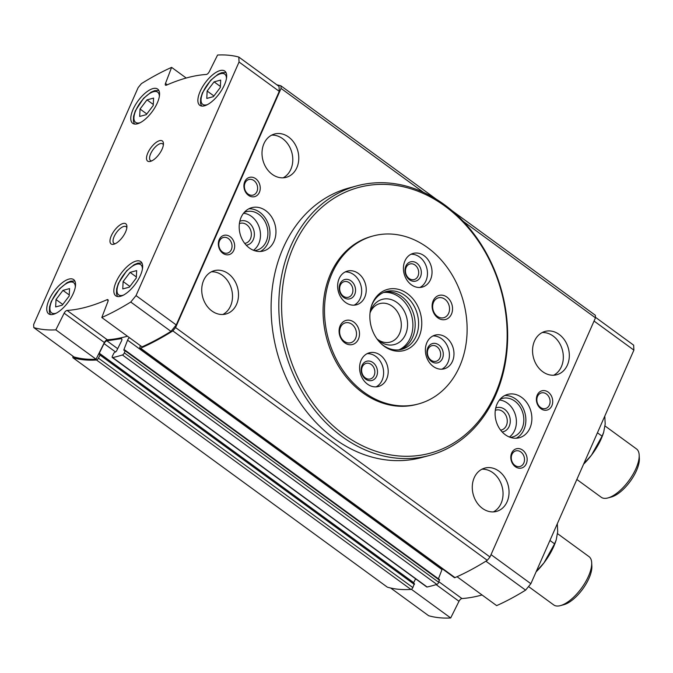 <?xml version="1.0" encoding="UTF-8"?>
<svg xmlns="http://www.w3.org/2000/svg" width="673" height="673" viewBox="0 0 673 673"><rect width="100%" height="100%" fill="white"/><g stroke="black" fill="none" stroke-linecap="round" stroke-linejoin="round"><path stroke-width="1.01" d="M56.019 299.544L62.968 290.374L69.563 288.599L69.201 296.002L62.253 305.172L55.657 306.938L56.019 299.544L62.782 304.474M140.043 109.034L146.992 99.865L153.587 98.098L153.234 105.493L146.277 114.662L139.681 116.429L140.043 109.034L146.807 113.964M123.117 281.533L130.066 272.363L136.661 270.596L136.308 277.991L129.359 287.161L122.764 288.927L123.117 281.533L129.881 286.471M207.141 91.023L214.09 81.854L220.685 80.087L220.332 87.482L213.383 96.651L206.788 98.426L207.141 91.023L213.905 95.961M439.259 579.63L438.737 582.313A1.994 0.833 126.1 0 1 436.844 584.408A269.217 112.921 126.1 0 1 427.145 587.007A1.994 0.833 126.1 0 1 426.741 586.949L112.324 357.531A1.994 0.833 126.1 0 1 112.425 356.084L113.964 352.963L115.319 351.987A1.497 0.631 126.1 0 0 116.74 350.608L121.502 340.967A2.995 1.253 126.1 0 0 121.653 338.788A2.995 1.253 126.1 0 0 121.132 338.687L106.898 340.824A2.995 1.253 126.1 0 0 104.046 343.583L99.293 353.224A1.497 0.631 126.1 0 0 99.217 354.309A1.497 0.631 126.1 0 0 99.478 354.36L100.05 354.334L99.999 355.058L98.468 358.162A1.994 0.833 126.1 0 1 96.508 360.005A269.217 112.921 126.1 0 1 72.92 357.725L72.835 356.093M438.737 582.313L124.328 352.888A1.994 0.833 126.1 0 1 122.427 354.982A269.217 112.921 126.1 0 1 112.736 357.582A1.994 0.833 126.1 0 1 112.324 357.531M451.978 210.657L595.353 315.275L595.47 317.841L489.994 556.992L487.269 560.331A269.217 112.921 126.1 0 1 454.998 577.611A1.994 0.833 126.1 0 1 454.384 577.627L139.976 348.202A1.994 0.833 126.1 0 1 139.942 347.041L140.455 345.72M487.269 560.331L172.852 330.906A269.217 112.921 126.1 0 1 140.59 348.193A1.994 0.833 126.1 0 1 139.976 348.202M414.29 583.718L412.877 587.579A1.994 0.833 126.1 0 1 410.917 589.43A269.217 112.921 126.1 0 1 387.328 587.15L72.92 357.725M438.417 578.822L441.993 569.577A2.995 1.253 126.1 0 1 442.346 568.845M413.533 583.079A1.497 0.631 126.1 0 1 413.702 582.641L415.586 578.814M104.374 342.523L96.054 359.205L55.842 329.854L64.154 313.181L104.374 342.523A2.995 1.253 126.1 0 1 107.301 339.781A243.298 102.052 126.1 0 0 127.424 336.214M96.054 359.205A266.23 111.668 126.1 0 1 74.013 356.951L33.801 327.608L33.65 324.521L138.125 87.65L141.397 83.645A266.23 111.668 126.1 0 1 171.607 67.376L186.211 78.026M171.607 67.376L165.474 83.46A2.995 1.253 126.1 0 0 165.516 85.185A2.995 1.253 126.1 0 0 166.441 85.16A243.298 102.052 126.1 0 1 206.342 74.459A2.995 1.253 126.1 0 0 209.269 71.708L217.581 55.035A266.23 111.668 126.1 0 1 238.806 57.054L279.026 86.396L279.261 91.36L176.242 324.941L170.976 331.377A266.23 111.668 126.1 0 1 142.028 346.864L101.808 317.521L107.949 301.428A2.995 1.253 126.1 0 0 107.907 299.704A2.995 1.253 126.1 0 0 106.982 299.729A243.298 102.052 126.1 0 1 67.081 310.438L107.301 339.781M124.328 352.888L125.136 350.793L125.128 350.212L124.396 350.381A1.497 0.631 126.1 0 1 123.992 350.364A1.497 0.631 126.1 0 1 123.967 349.497L127.584 340.159A2.995 1.253 126.1 0 1 129.384 337.644M276.864 84.823A269.217 112.921 126.1 0 1 280.935 85.85L281.062 88.424L175.586 327.566L172.852 330.906M489.994 556.992L175.586 327.566M436.499 199.359L280.935 85.85M595.47 317.841L463.302 221.409M423.51 192.369L281.062 88.424M203.667 280.33A22.436 18.062 -105 0 1 214.308 270.672A22.436 18.062 -105 0 1 237.569 287.657A22.436 18.062 -105 0 1 225.935 314.005A22.436 18.062 -105 0 1 206.224 304.962A22.436 18.062 -105 0 1 203.667 280.33M263.942 143.66A22.436 18.062 -105 0 1 274.584 134.003A22.436 18.062 -105 0 1 297.845 150.988A22.436 18.062 -105 0 1 286.21 177.336A22.436 18.062 -105 0 1 266.508 168.292A22.436 18.062 -105 0 1 263.942 143.66M474.213 477.737A22.436 18.062 -105 0 1 484.846 468.08A22.436 18.062 -105 0 1 508.107 485.065A22.436 18.062 -105 0 1 496.472 511.413A22.436 18.062 -105 0 1 476.77 502.369A22.436 18.062 -105 0 1 474.213 477.737M534.488 341.068A22.436 18.062 -105 0 1 545.122 331.41A22.436 18.062 -105 0 1 568.382 348.395A22.436 18.062 -105 0 1 556.756 374.743A22.436 18.062 -105 0 1 537.046 365.7A22.436 18.062 -105 0 1 534.488 341.068M219.196 239.655A9.969 8.026 -105 0 1 233.321 240.488A9.969 8.026 -105 0 1 226.994 254.831A9.969 8.026 -105 0 1 219.196 239.655M244.762 181.676A9.969 8.026 -105 0 1 258.895 182.501A9.969 8.026 -105 0 1 252.568 196.853A9.969 8.026 -105 0 1 244.762 181.676M511.665 453.072A9.969 8.026 -105 0 1 525.798 453.896A9.969 8.026 -105 0 1 519.472 468.248A9.969 8.026 -105 0 1 511.665 453.072M537.239 395.085A9.969 8.026 -105 0 1 551.372 395.917A9.969 8.026 -105 0 1 545.046 410.261A9.969 8.026 -105 0 1 537.239 395.085M497.036 404.069A22.436 18.062 -105 0 1 507.669 394.403A22.436 18.062 -105 0 1 530.938 411.396A22.436 18.062 -105 0 1 519.304 437.744A22.436 18.062 -105 0 1 499.593 428.693A22.436 18.062 -105 0 1 497.036 404.069M241.119 217.337A22.436 18.062 -105 0 1 251.752 207.671A22.436 18.062 -105 0 1 275.021 224.656A22.436 18.062 -105 0 1 263.387 251.004A22.436 18.062 -105 0 1 243.676 241.96A22.436 18.062 -105 0 1 241.119 217.337M429.424 455.461L421.71 457.531A139.597 112.399 -105 0 1 299.09 401.234A139.597 112.399 -105 0 1 283.165 248.009A139.597 112.399 -105 0 1 349.346 187.885L357.06 185.815A139.597 112.399 -105 0 1 501.797 291.502A139.597 112.399 -105 0 1 429.424 455.461A139.597 112.399 -105 0 1 306.795 399.173A139.597 112.399 -105 0 1 290.871 245.939A139.597 112.399 -105 0 1 357.06 185.815M55.842 329.854A266.23 111.668 126.1 0 1 33.801 327.608M238.806 57.054L239.05 62.017L279.261 91.36M239.05 62.017L136.03 295.598L176.242 324.941M136.03 295.598L130.755 302.034L170.976 331.377M130.755 302.034A266.23 111.668 126.1 0 1 101.808 317.521M64.154 313.181A2.995 1.253 126.1 0 1 67.081 310.438M136.013 261.099A21.191 8.884 126.1 0 1 140.741 261.578A21.191 8.884 126.1 0 1 135.433 283.939A21.191 8.884 126.1 0 1 115.756 295.809A21.191 8.884 126.1 0 1 118.305 277.68A21.191 8.884 126.1 0 1 136.013 261.099M220.037 70.589A21.191 8.884 126.1 0 1 224.765 71.069A21.191 8.884 126.1 0 1 219.457 93.429A21.191 8.884 126.1 0 1 199.788 105.308A21.191 8.884 126.1 0 1 202.329 87.17A21.191 8.884 126.1 0 1 220.037 70.589M68.915 279.102A21.191 8.884 126.1 0 1 73.635 279.589A21.191 8.884 126.1 0 1 68.326 301.941A21.191 8.884 126.1 0 1 48.658 313.82A21.191 8.884 126.1 0 1 51.207 295.683A21.191 8.884 126.1 0 1 68.915 279.102M152.939 88.592A21.191 8.884 126.1 0 1 157.659 89.08A21.191 8.884 126.1 0 1 152.35 111.432A21.191 8.884 126.1 0 1 132.682 123.31A21.191 8.884 126.1 0 1 135.231 105.173A21.191 8.884 126.1 0 1 152.939 88.592M123.008 223.503A12.467 5.224 126.1 0 1 126.911 226.355A12.467 5.224 126.1 0 1 122.671 236.946A12.467 5.224 126.1 0 1 113.88 244.215A12.467 5.224 126.1 0 1 111.306 235.777A12.467 5.224 126.1 0 1 123.008 223.503M159.543 140.674A12.467 5.224 126.1 0 1 163.446 143.526A12.467 5.224 126.1 0 1 159.198 154.109A12.467 5.224 126.1 0 1 150.416 161.385A12.467 5.224 126.1 0 1 147.841 152.948A12.467 5.224 126.1 0 1 159.543 140.674M482.053 594.974A243.298 102.052 126.1 0 1 461.93 598.541A2.995 1.253 126.1 0 0 458.994 601.292L450.683 617.965L411.371 589.279M450.683 617.965A266.23 111.668 126.1 0 1 428.642 615.719L390.677 588.017M594.057 321.055L633.89 350.128L633.655 345.165L595.445 317.286M633.89 350.128L530.871 583.701L491.038 554.636M530.871 583.701L525.605 590.145L485.906 561.181M525.605 590.145A266.23 111.668 126.1 0 1 496.657 605.624L457.026 576.711M151.728 160.889A10.305 4.324 126.1 0 1 150.483 160.511A10.305 4.324 126.1 0 1 151.728 151.694A10.305 4.324 126.1 0 1 160.334 143.627A10.305 4.324 126.1 0 1 162.639 143.862A10.305 4.324 126.1 0 1 163.379 144.931M115.192 243.719A10.305 4.324 126.1 0 1 113.956 243.34A10.305 4.324 126.1 0 1 115.192 234.524A10.305 4.324 126.1 0 1 123.807 226.456A10.305 4.324 126.1 0 1 126.103 226.692A10.305 4.324 126.1 0 1 126.844 227.76M293.478 246.705A137.603 110.801 -105 0 1 488.497 258.154A137.603 110.801 -105 0 1 401.175 456.134A137.603 110.801 -105 0 1 293.478 246.705M418.354 403.977L416.932 404.355A86.994 70.051 -105 0 1 340.513 369.275A86.994 70.051 -105 0 1 330.586 273.785A86.994 70.051 -105 0 1 371.833 236.307L373.263 235.92A86.994 70.051 -105 0 1 427.683 247.681A86.994 70.051 -105 0 1 466.944 335.314A86.994 70.051 -105 0 1 418.354 403.977A86.994 70.051 -105 0 1 328.155 338.107A86.994 70.051 -105 0 1 373.263 235.92M248.842 208.798A22.436 18.062 -105 0 1 269.023 226.263A22.436 18.062 -105 0 1 260.3 251.492M244.131 212.533A19.946 16.059 -105 0 1 246.402 211.684A19.946 16.059 -105 0 1 267.08 226.784A19.946 16.059 -105 0 1 256.741 250.205A19.946 16.059 -105 0 1 254.352 250.617M243.517 213.282A19.946 16.059 -105 0 1 259.66 228.778A19.946 16.059 -105 0 1 253.443 250.272M239.815 221.291A12.467 10.036 -105 0 1 253.847 230.343A12.467 10.036 -105 0 1 246.225 245.199M239.395 223.613A10.305 8.295 -105 0 1 240.244 223.318A10.305 8.295 -105 0 1 250.928 231.125A10.305 8.295 -105 0 1 245.586 243.222A10.305 8.295 -105 0 1 244.703 243.399M504.758 395.531A22.436 18.062 -105 0 1 524.94 413.003A22.436 18.062 -105 0 1 516.216 438.224M500.056 399.266A19.946 16.059 -105 0 1 502.319 398.424A19.946 16.059 -105 0 1 522.997 413.525A19.946 16.059 -105 0 1 512.658 436.945A19.946 16.059 -105 0 1 510.269 437.349M499.433 400.023A19.946 16.059 -105 0 1 515.577 415.519A19.946 16.059 -105 0 1 509.36 437.013M495.732 408.023A12.467 10.036 -105 0 1 509.764 417.075A12.467 10.036 -105 0 1 502.142 431.94M495.311 410.345A10.305 8.295 -105 0 1 496.161 410.059A10.305 8.295 -105 0 1 506.845 417.857A10.305 8.295 -105 0 1 501.503 429.963A10.305 8.295 -105 0 1 500.619 430.14M537.542 396.389A8.084 6.511 -105 0 1 541.378 392.906A8.084 6.511 -105 0 1 549.757 399.03A8.084 6.511 -105 0 1 545.567 408.519A8.084 6.511 -105 0 1 538.467 405.264A8.084 6.511 -105 0 1 537.542 396.389M511.976 454.368A8.084 6.511 -105 0 1 515.804 450.893A8.084 6.511 -105 0 1 524.183 457.009A8.084 6.511 -105 0 1 519.993 466.498A8.084 6.511 -105 0 1 512.893 463.243A8.084 6.511 -105 0 1 511.976 454.368M245.065 182.98A8.084 6.511 -105 0 1 248.901 179.498A8.084 6.511 -105 0 1 257.279 185.613A8.084 6.511 -105 0 1 253.09 195.103A8.084 6.511 -105 0 1 245.99 191.847A8.084 6.511 -105 0 1 245.065 182.98M219.499 240.959A8.084 6.511 -105 0 1 223.327 237.476A8.084 6.511 -105 0 1 231.705 243.592A8.084 6.511 -105 0 1 227.516 253.09A8.084 6.511 -105 0 1 220.416 249.826A8.084 6.511 -105 0 1 219.499 240.959M542.211 332.538A22.436 18.062 -105 0 1 562.392 350.002A22.436 18.062 -105 0 1 553.669 375.223M481.935 469.207A22.436 18.062 -105 0 1 502.108 486.672A22.436 18.062 -105 0 1 493.393 511.892M271.673 135.13A22.436 18.062 -105 0 1 291.846 152.594A22.436 18.062 -105 0 1 283.131 177.823M211.389 271.799A22.436 18.062 -105 0 1 231.571 289.264A22.436 18.062 -105 0 1 222.847 314.484M220.382 86.447L214.09 81.854M136.358 276.956L130.066 272.363M153.276 104.45L146.992 99.865M69.252 294.959L62.968 290.374M583.735 463.832L591.491 455.141L602.074 436.163L597.431 432.781M602.074 436.163L603.664 432.344L605.187 424.083L604.8 416.082M603.664 432.344L603.151 433.875A37.394 15.681 126.1 0 1 591.491 455.141A37.394 15.681 126.1 0 1 583.584 464.185M536.246 571.512L544.003 562.821L554.586 543.843L549.942 540.461M554.586 543.843L556.176 540.024L557.698 531.763L557.311 523.762M556.176 540.024L555.654 541.555A37.394 15.681 126.1 0 1 544.003 562.821A37.394 15.681 126.1 0 1 536.095 571.857M605.044 425.984L636.498 448.933A29.915 12.543 126.1 0 1 639.182 455.083A29.915 12.543 126.1 0 1 629.003 480.488A29.915 12.543 126.1 0 1 607.912 497.944A29.915 12.543 126.1 0 1 601.233 497.263L576.845 479.462M639.182 455.083L639.35 458.565A26.853 11.264 126.1 0 1 630.206 481.372A26.853 11.264 126.1 0 1 611.277 497.036L607.912 497.944M557.555 533.664L589.001 556.613A29.915 12.543 126.1 0 1 591.693 562.763A29.915 12.543 126.1 0 1 581.506 588.168A29.915 12.543 126.1 0 1 560.416 605.624A29.915 12.543 126.1 0 1 553.744 604.943L528.541 586.553M591.693 562.763L591.861 566.237A26.853 11.264 126.1 0 1 582.717 589.052A26.853 11.264 126.1 0 1 563.781 604.716L560.416 605.624M446.073 337.467A17.448 14.049 -105 0 1 453.947 355.041A17.448 14.049 -105 0 1 444.205 368.812A17.448 14.049 -105 0 1 426.11 355.605A17.448 14.049 -105 0 1 435.153 335.104A17.448 14.049 -105 0 1 446.073 337.467M353.855 322.098A12.467 10.036 -105 0 1 354.923 343.407A12.467 10.036 -105 0 1 339.091 331.856A12.467 10.036 -105 0 1 353.855 322.098M446.897 297.087A12.467 10.036 -105 0 1 447.966 318.396A12.467 10.036 -105 0 1 432.133 306.846A12.467 10.036 -105 0 1 446.897 297.087M380.279 355.151A17.448 14.049 -105 0 1 388.161 372.724A17.448 14.049 -105 0 1 378.411 386.495A17.448 14.049 -105 0 1 360.316 373.288A17.448 14.049 -105 0 1 369.368 352.795A17.448 14.049 -105 0 1 380.279 355.151M424.125 255.757A17.448 14.049 -105 0 1 431.999 273.331A17.448 14.049 -105 0 1 422.249 287.102A17.448 14.049 -105 0 1 404.153 273.894A17.448 14.049 -105 0 1 413.205 253.401A17.448 14.049 -105 0 1 424.125 255.757M358.33 273.44A17.448 14.049 -105 0 1 366.205 291.022A17.448 14.049 -105 0 1 356.463 304.793A17.448 14.049 -105 0 1 338.368 291.577A17.448 14.049 -105 0 1 347.411 271.084A17.448 14.049 -105 0 1 358.33 273.44M407.409 293.647A31.656 25.49 -105 0 1 418.312 338.384A31.656 25.49 -105 0 1 381.599 344.113A31.656 25.49 -105 0 1 371.412 306.148A31.656 25.49 -105 0 1 407.409 293.647M371.227 306.77A29.915 24.085 -105 0 1 386.327 291.518A29.915 24.085 -105 0 1 405.037 295.565A29.915 24.085 -105 0 1 418.539 325.698A29.915 24.085 -105 0 1 401.831 349.304A29.915 24.085 -105 0 1 381.12 343.667M384.645 292.057A29.915 24.085 -105 0 1 401.63 296.482A29.915 24.085 -105 0 1 415.174 325.539A29.915 24.085 -105 0 1 400.107 349.682M383.534 292.503A29.915 24.085 -105 0 1 399.341 297.096A29.915 24.085 -105 0 1 412.902 325.429A29.915 24.085 -105 0 1 398.929 349.851M370.049 312.802A23.395 18.836 -105 0 1 370.352 311.742A23.395 18.836 -105 0 1 396.952 302.505A23.395 18.836 -105 0 1 405.011 335.566A23.395 18.836 -105 0 1 377.881 339.798A23.395 18.836 -105 0 1 377.09 339.032M370.041 312.903A19.946 16.059 -105 0 1 379.791 303.599A19.946 16.059 -105 0 1 392.266 306.291A19.946 16.059 -105 0 1 401.268 326.38A19.946 16.059 -105 0 1 390.13 342.12A19.946 16.059 -105 0 1 377.031 338.956M432.941 335.962A17.448 14.049 -105 0 1 441.505 338.687A17.448 14.049 -105 0 1 449.413 354.822A17.448 14.049 -105 0 1 441.85 369.183M438.762 344.904A9.969 8.026 -105 0 1 439.62 361.948A9.969 8.026 -105 0 1 426.951 352.711A9.969 8.026 -105 0 1 438.762 344.904M436.987 346.763A8.084 6.511 -105 0 1 440.638 354.907A8.084 6.511 -105 0 1 436.121 361.283A8.084 6.511 -105 0 1 427.742 355.167A8.084 6.511 -105 0 1 431.931 345.67A8.084 6.511 -105 0 1 436.987 346.763M345.199 271.934A17.448 14.049 -105 0 1 353.762 274.668A17.448 14.049 -105 0 1 361.67 290.803A17.448 14.049 -105 0 1 354.107 305.163M351.02 280.877A9.969 8.026 -105 0 1 351.878 297.929A9.969 8.026 -105 0 1 339.209 288.683A9.969 8.026 -105 0 1 351.02 280.877M349.245 282.736A8.084 6.511 -105 0 1 352.896 290.879A8.084 6.511 -105 0 1 348.378 297.256A8.084 6.511 -105 0 1 340 291.14A8.084 6.511 -105 0 1 344.189 281.651A8.084 6.511 -105 0 1 349.245 282.736M410.984 254.251A17.448 14.049 -105 0 1 419.548 256.985A17.448 14.049 -105 0 1 427.464 273.112A17.448 14.049 -105 0 1 419.902 287.48M416.814 263.193A9.969 8.026 -105 0 1 417.664 280.237A9.969 8.026 -105 0 1 405.003 271A9.969 8.026 -105 0 1 416.814 263.193M415.039 265.053A8.084 6.511 -105 0 1 418.682 273.196A8.084 6.511 -105 0 1 414.173 279.573A8.084 6.511 -105 0 1 405.794 273.457A8.084 6.511 -105 0 1 409.983 263.959A8.084 6.511 -105 0 1 415.039 265.053M367.147 353.645A17.448 14.049 -105 0 1 375.711 356.379A17.448 14.049 -105 0 1 383.627 372.514A17.448 14.049 -105 0 1 376.064 386.874M372.977 362.587A9.969 8.026 -105 0 1 373.826 379.631A9.969 8.026 -105 0 1 361.165 370.394A9.969 8.026 -105 0 1 372.977 362.587M371.202 364.446A8.084 6.511 -105 0 1 374.844 372.59A8.084 6.511 -105 0 1 370.335 378.966A8.084 6.511 -105 0 1 361.956 372.85A8.084 6.511 -105 0 1 366.146 363.361A8.084 6.511 -105 0 1 371.202 364.446M444.87 299.216A10.305 8.295 -105 0 1 449.522 309.597A10.305 8.295 -105 0 1 443.768 317.723A10.305 8.295 -105 0 1 433.075 309.925A10.305 8.295 -105 0 1 438.426 297.819A10.305 8.295 -105 0 1 444.87 299.216M351.828 324.226A10.305 8.295 -105 0 1 356.48 334.607A10.305 8.295 -105 0 1 350.726 342.742A10.305 8.295 -105 0 1 340.033 334.935A10.305 8.295 -105 0 1 345.384 322.83A10.305 8.295 -105 0 1 351.828 324.226M56.246 313.155A18.693 7.84 126.1 0 1 51.754 300.991A18.693 7.84 126.1 0 1 69.462 282.239A18.693 7.84 126.1 0 1 75.326 287.009M140.27 122.654A18.693 7.84 126.1 0 1 135.778 110.481A18.693 7.84 126.1 0 1 153.486 91.73A18.693 7.84 126.1 0 1 159.35 96.5M123.344 295.153A18.693 7.84 126.1 0 1 118.852 282.98A18.693 7.84 126.1 0 1 136.56 264.237A18.693 7.84 126.1 0 1 142.424 269.007M207.368 104.643A18.693 7.84 126.1 0 1 202.876 92.47A18.693 7.84 126.1 0 1 220.584 73.727A18.693 7.84 126.1 0 1 226.448 78.497M427.145 587.007L112.736 357.582M436.844 584.408L122.427 354.982M454.998 577.611L140.59 348.193M410.917 589.43L96.508 360.005M441.993 569.577L127.584 340.159M124.917 350.187L123.967 349.497M439.545 580.219L125.136 350.793M412.877 587.579L98.468 358.162M414.408 584.475L99.999 355.058M413.702 582.641L99.293 353.224M115.495 351.937L104.046 343.583M117.691 348.698L106.898 340.824M121.906 339.259L121.132 338.687M165.474 83.46L167.291 84.79M106.982 299.729L108.16 300.595M458.994 601.292L436.146 584.618M461.93 598.541L438.947 581.775M439.536 579.638L125.128 350.212M414.467 583.752L100.05 354.334M158.87 90.51L154.664 90.662L151.063 92.176L143.568 98.317L135.307 110.852L133.582 116.269L133.389 121.123L134.415 124.025M74.846 281.02L70.64 281.163L67.039 282.685L59.544 288.826L51.283 301.361L49.558 306.779L49.365 311.633L50.391 314.527M225.968 72.507L221.77 72.65L218.161 74.173L210.666 80.306L202.405 92.84L200.689 98.266L200.487 103.12L201.521 106.014M141.944 263.017L137.746 263.16L134.137 264.682L126.642 270.815L118.381 283.35L116.665 288.776L116.463 293.63L117.497 296.524"/></g></svg>
